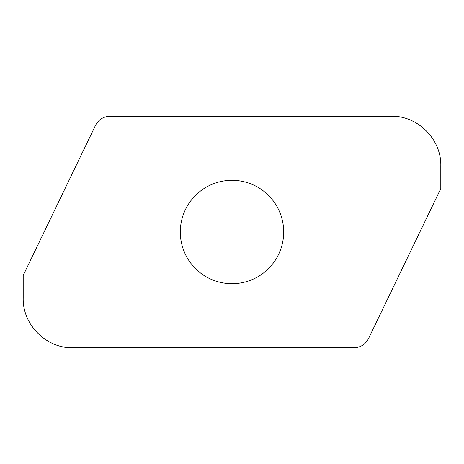 <?xml version="1.0" encoding="UTF-8"?>
<svg xmlns="http://www.w3.org/2000/svg" width="464" height="464" viewBox="0 0 464 464"><rect width="100%" height="100%" fill="white"/><g stroke="black" fill="none" stroke-linecap="round" stroke-linejoin="round"><path stroke-width="0.7" d="M110.026 116.232C103.437 116.493 98.6 119.532 95.503 125.355L23.2 275.413L23.2 298.155C22.516 324.667 46.301 348.452 72.813 347.768L353.974 347.768C360.563 347.507 365.4 344.468 368.497 338.645L440.8 188.587L440.8 165.845C441.484 139.333 417.699 115.548 391.187 116.232L110.026 116.232M232 283.684A51.684 51.684 0 0 1 180.316 232A51.684 51.684 0 0 1 232 180.316A51.684 51.684 0 0 1 283.684 232A51.684 51.684 0 0 1 232 283.684"/></g></svg>
